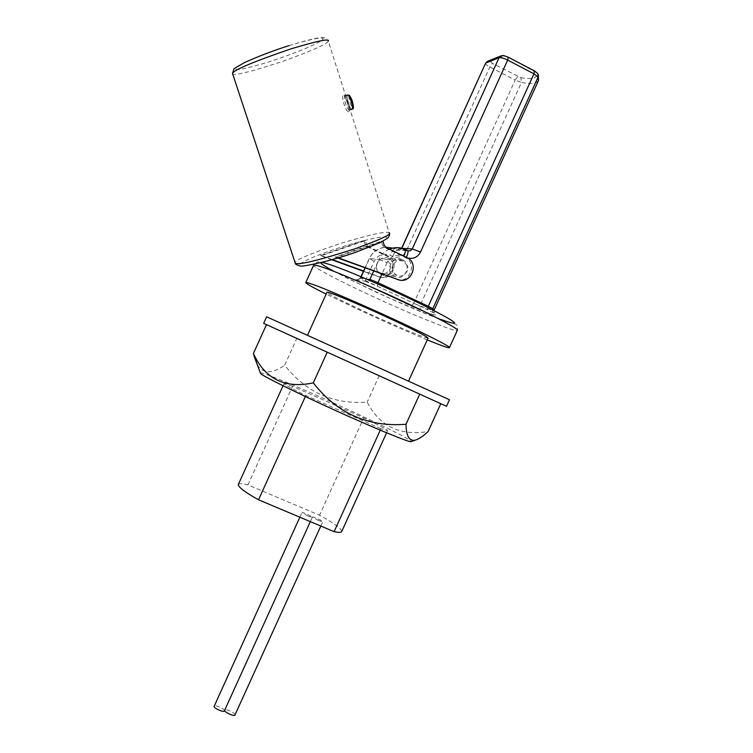 <?xml version="1.0" encoding="UTF-8"?>
<svg xmlns="http://www.w3.org/2000/svg" width="753" height="753" viewBox="0 0 753 753"><rect width="100%" height="100%" fill="white"/><g stroke="black" fill="none" stroke-linecap="round" stroke-linejoin="round"><path stroke-width="0.56" stroke-dasharray="3.77 2.82" d="M449.485 399.749L266.618 316.797M263.654 323.348L446.51 406.3M308.382 335.725L408.502 381.178L308.382 335.725M296.889 338.229L440.806 403.636L266.458 324.665L296.889 338.229L284.69 365.177C305.934 392.313 333.447 404.615 367.21 402.093C379.531 426.254 399.824 436.072 428.099 431.563M379.277 375.549L367.21 402.093M257.31 364.781C263.145 373.949 272.275 374.081 284.69 365.177M308.099 516.134L301.925 512.605C302.433 511.899 312.928 516.662 312.288 517.33L308.099 516.134M318.623 520.577L312.42 517.038C312.947 516.332 323.376 521.095 322.764 521.763L318.623 520.577M341.721 531.524C341.231 528.465 333.833 523.034 319.526 515.221L247.935 484.923C242.25 483.464 239.03 483.351 238.268 484.593M247.935 484.923L292.616 386.327L363.737 417.915L319.526 515.221M380.256 430.142L380.886 428.739L387.579 430.669C386.345 429.229 378.401 424.974 363.737 417.915M380.886 428.739L305.84 395.457L305.351 396.539M292.616 386.327L283.994 383.672C284.888 384.896 292.173 388.821 305.84 395.457M260.331 372.82C262.929 372.999 271.88 376.293 287.204 382.684C305.774 390.374 340.582 405.829 368.283 418.988C395.334 431.883 409.717 439.394 411.42 441.531M234.974 714.964C235.689 712.997 225.618 708.479 224.676 710.211L224.667 710.248M224.366 710.888C225.091 708.921 214.972 704.413 214.04 706.154M428.09 338.097C426.245 338.69 399.081 327.244 377.808 317.587C352.065 306.029 324.364 292.22 326.99 292.239M402.253 259.606L401.838 259.418C392.059 255.135 383.804 271.626 394.478 276.323C405.293 282.196 412.268 263.992 402.253 259.606M388.699 258.42L388.303 258.251C378.9 254.138 370.975 269.96 381.244 274.469C391.654 280.107 398.337 262.637 388.699 258.42M427.262 339.923C404.643 330.511 382.505 320.769 360.838 310.697L326.143 294.112M348.695 111.849C350.503 111.077 345.053 93.918 343.283 94.85C340.704 96.092 346.069 112.903 348.695 111.849L349.599 109.985C347.387 111.256 342.709 96.657 345.081 95.838C346.408 94.652 351.133 109.477 349.627 109.976L349.599 109.985M407.382 265.696L403.128 260.971C394.045 257.14 388.557 270.826 396.859 275.25C401.443 278.826 410.121 271.438 407.382 265.696M390.289 263.926L386.233 259.437C377.582 255.794 372.368 268.793 380.284 273C384.651 276.398 392.906 269.376 390.289 263.926M337.739 257.997L335.141 257.055L381.263 241.176L382.58 245.299L384.265 245.384M396.257 279.325C409.227 284.615 417.971 263.136 405.133 257.498L384.454 247.483L382.58 245.299M331.706 259.738L320.251 255.578L363.887 240.555L365.158 244.48L366.927 246.542L368.443 246.617L388.134 256.133C400.37 261.489 392.068 281.895 379.71 276.869L363.605 271.005M332.224 259.587L321.531 255.7L365.403 240.631L366.655 244.546L368.443 246.617M366.927 246.542L386.524 256.001C398.704 261.338 390.449 281.641 378.147 276.633L363.473 271.296M363.887 240.555L365.403 240.631M320.251 255.578L321.531 255.7M338.313 257.827L336.582 257.197L382.402 241.421C377.545 244.085 368.65 247.69 355.727 252.227C317.314 264.247 298.612 268.379 299.628 264.623C300.626 263.079 305.652 260.397 314.688 256.566C328.364 251.003 349.627 244.226 363.388 240.753M381.263 241.176L382.402 241.421M335.141 257.055L336.582 257.197M364.066 240.584C385.489 235.435 391.72 235.642 382.759 241.224M289.02 45.622C346.973 28.228 324.665 43.561 269.753 61.624C255.267 66 244.904 68.645 238.663 69.549C234.757 69.643 234.456 68.514 237.75 66.151C243.003 63.158 252.189 59.063 265.32 53.877L289.02 45.622M508.219 57.19L503.729 56.033L490.419 61.341L487.426 61.341M503.729 56.033L500.566 56.07M490.419 61.341L492.387 63.356L489.855 66.989L406.244 251.21L401.547 248.405C400.747 250.015 399.391 250.617 397.471 250.203L401.622 248.245M517.753 76.533L515.165 80.119L521.471 82.444L520.916 77.7L492.387 63.356M520.916 77.7C533.039 79.752 538.179 78.03 536.324 72.514L508.03 57.219M485.572 63.233C485.478 64.156 486.909 65.407 489.855 66.989L515.165 80.119L413.802 303.261L365.403 280.568L363.21 283.646L356.047 279.645C358.033 280.314 359.567 279.73 360.649 277.885L365.403 280.568L374.128 261.319C377.921 254.862 383.268 252.829 390.158 255.22L392.633 256.397C398.488 258.43 403.034 256.698 406.244 251.21M392.633 256.397C394.487 252.556 396.003 250.448 397.208 250.09L407.834 250.824L397.208 250.09L394.713 248.904C393.527 249.271 392.012 251.37 390.158 255.22M407.825 250.815L405.01 249.488L394.713 248.904L392.718 248.095M392.708 248.095L403.467 248.829L405.048 249.488M403.824 256.133L406.385 257.375M407.608 257.997L406.338 257.488M538.357 74.763L536.324 72.514M360.48 277.895C357.233 280.144 355.802 280.813 356.188 279.918L411.505 306.255L413.802 303.261L419.929 305.916L420.626 310.208C435.093 315.686 435.206 314.895 434.97 314.726C434.566 315.309 434.274 313.785 434.105 310.123C433.239 310.622 428.513 309.219 419.929 305.916L521.471 82.444C530.79 84.185 536.418 83.639 538.357 80.787L538.489 80.496M364.998 267.936L369.252 258.543C372.613 251.766 378.025 247.972 385.498 247.163C377.799 248.245 372.443 252.029 369.431 258.514L374.128 261.319M389.405 249.149C384.416 251.502 380.933 254.919 378.966 259.399L369.431 258.514L365.139 267.983M373.667 271.089L378.966 259.399L387.089 262.618C391.042 255.898 396.605 253.78 403.768 256.265M387.089 262.618L381.884 274.092M356.047 279.645L365.167 281.189C367.21 281.886 368.791 281.283 369.902 279.382L360.649 277.885M428.297 306.302L427.732 309.822L434.537 313.361C438.133 316.213 433.512 315.168 420.673 310.236L363.2 283.636M365.167 281.189L377.291 286.168L427.732 309.822M377.291 286.168L377.987 282.686M432.824 308.674C432.128 310.744 432.702 312.307 434.537 313.361M411.486 306.255L420.673 310.236M438.801 318.839C420.701 312.137 390.591 298.913 371.474 289.924L334.407 271.569M320.722 262.637L321.832 262.364M368.264 294.338C343.104 282.723 311.29 266.44 313.653 265.169C316.486 262.232 318.142 261.235 318.632 262.176L328.647 268.388L346.738 277.97L388.256 297.623L430.076 315.479L455.753 324.242C456.629 325.738 458.003 324.063 457.306 330.332C459.424 334.116 401.405 310.142 368.264 294.338M232.479 73.389C231.792 76.42 247.765 72.674 280.398 62.17C310.415 51.449 326.388 44.436 328.289 41.142L389.197 232.696C385.809 231.058 369.215 234.748 339.434 243.784C307.648 254.608 292.926 261.084 295.28 263.221M386.524 256.001L388.134 256.133M365.158 244.48L366.655 244.546M378.147 276.633L379.71 276.869M405.133 257.498L406.931 257.639M384.454 247.483L386.148 247.568M347.594 95.019L347.462 95.057C345.523 95.782 350.164 110.305 351.98 109.213M349.288 96.026C347.924 96.262 350.738 106.55 352.423 107.227M386.609 432.796L387.579 430.669M283.053 385.762L283.994 383.672M320.816 526.046L322.764 521.763M224.676 710.211L312.42 517.038M310.34 521.631L312.288 517.33M299.835 517.207L301.925 512.605M401.867 259.427L388.332 258.26M394.478 276.323L381.244 274.469M403.128 260.971L386.233 259.437M396.878 275.259L380.303 273M289.048 45.613C304.852 40.822 315.149 38.205 319.94 37.735C325.88 37.528 323.762 37.876 325.023 37.998L328.289 41.142M389.207 232.696L389.442 233.336M345.627 95.659L344.112 95.527C344.046 91.885 350.889 113.872 348.959 110.653L350.126 109.816"/><path stroke-width="1.13" d="M266.618 316.797L449.485 399.749L446.51 406.3L263.654 323.348L266.618 316.797M419.647 394.299L406.018 424.259C368.095 427.243 337.184 413.453 313.304 382.872C285.058 388.877 265.094 379.079 253.413 353.505L257.31 364.781M327.122 352.395L313.304 382.872M440.75 403.777L428.099 431.563C423.007 436.392 418.536 439.3 414.696 440.307C409.039 440.882 406.149 435.535 406.018 424.259M266.449 324.684L253.413 353.505M283.053 385.762L238.268 484.593C238.494 487.313 245.243 492.377 258.533 499.794L334.106 531.646C338.605 532.644 341.147 532.597 341.721 531.524L386.609 432.796M334.106 531.646L380.256 430.142M258.533 499.794L305.351 396.539M411.42 441.531L410.884 441.729C407.994 441.842 379.38 430.095 352.837 418.263C310.641 399.655 261.875 375.907 260.613 373.563L260.331 372.82M224.667 710.248L224.686 710.616C225.081 712.63 234.898 716.894 234.974 714.964L320.816 526.046M299.835 517.207L214.05 706.549C214.398 708.564 224.281 712.846 224.366 710.888M307.572 335.113L326.99 292.239L328.054 292.315C330.501 292.493 357.656 303.666 386.025 316.749C412.493 329.005 426.518 336.12 428.09 338.097L408.606 380.943M326.143 294.112C312.514 287.298 305.737 283.439 305.803 282.526C309.624 282.375 333.777 292.249 378.26 312.137C424.814 333.268 452.195 347.557 449.419 347.67C448.995 348.319 441.616 345.74 427.262 339.923M382.938 241.205L384.265 245.384L386.148 247.568L406.931 257.639C419.835 263.305 411.044 284.898 398.008 279.579L337.739 257.997M363.605 271.005L332.224 259.587M363.473 271.296L331.706 259.738M398.008 279.579L338.313 257.827M500.566 56.07L488.113 61.078L485.892 62.988L499.07 57.717L412.277 248.923L402.083 248.377M501.357 55.75L499.07 57.717C500.849 57.388 503.71 58.179 507.673 60.108L508.219 57.19C500.745 54.367 504.021 55.91 501.357 55.75M401.791 248.292L485.572 63.233L487.426 61.341M381.884 274.092L377.987 282.686L428.297 306.302L432.824 308.674L434.105 310.123L538.357 80.787L538.122 77.032L533.952 73.822L507.673 60.108L420.503 252.086L412.277 248.923L410.432 250.749L407.825 250.815M406.385 257.375C408.032 253.469 408.437 251.248 407.608 250.711L405.048 249.488C405.876 250.015 405.462 252.227 403.824 256.133M420.503 252.086C417.689 257.262 413.388 259.23 407.608 257.997M428.297 306.302L533.952 73.822L534.442 70.895L508.219 57.19M432.824 308.674L538.122 77.032L537.896 73.719L534.545 70.942M392.718 248.095L385.489 247.153L392.708 248.095M389.405 249.149C394.374 247.257 399.062 247.153 403.467 248.829L405.048 249.488M365.139 267.983L360.649 277.885M373.667 271.089L369.902 279.382L377.987 282.686M334.407 271.569C325.4 266.703 320.834 263.729 320.722 262.637M321.832 262.364C326.303 263.202 334.614 266.035 346.747 270.864C364.245 277.848 393.734 290.818 418.282 302.697C458.37 322.708 465.213 328.082 438.801 318.839M305.803 282.526L313.653 265.169C317.747 264.444 342.06 273.988 386.59 293.792C433.154 314.933 460.281 329.795 457.306 330.332L449.419 347.67M328.289 41.133C330.021 38.29 317.55 40.878 290.865 48.898C253.535 61.68 234.07 69.841 232.479 73.389L295.28 263.221C298.63 265.235 318.651 260.387 355.36 248.678C380.924 239.379 392.209 234.051 389.207 232.696L389.207 232.696M351.98 109.213L352.009 109.194C353.957 108.498 349.26 93.843 347.481 95.057L345.627 95.659M352.423 107.227C355.105 109.081 350.926 95.142 349.288 96.026M410.884 441.729L414.696 440.307M254.034 356.094L260.613 373.563M224.375 710.888L310.34 521.631M538.357 74.763L538.489 80.496M485.572 63.233L401.622 248.245M364.998 267.936L360.48 277.895M289.048 45.613C274.629 50.159 259.879 55.75 244.81 62.395L234.07 68.655L232.479 73.389M389.442 233.336C389.913 234.757 389.254 236.414 387.475 238.296L379.926 242.711L355.83 252.208C330.266 261.413 300.136 267.39 300.089 265.922C296.588 264.962 294.988 264.068 295.28 263.221M350.126 109.816L352.009 109.194C353.957 109.496 353.91 106.371 351.867 99.82C348.084 92.873 350.258 96.13 347.594 95.019"/></g></svg>
